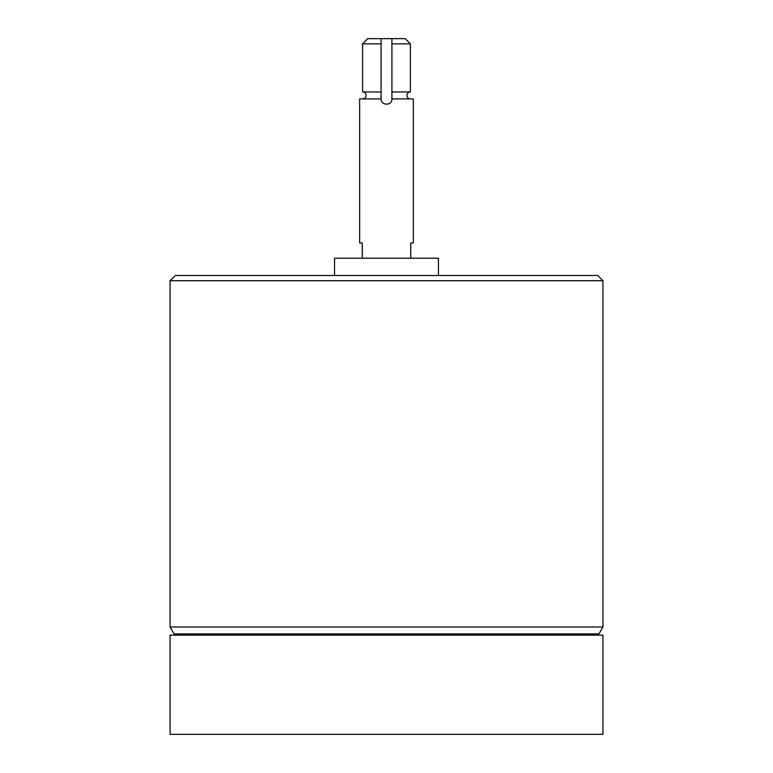 <?xml version="1.0" encoding="UTF-8"?>
<svg xmlns="http://www.w3.org/2000/svg" width="773" height="773" viewBox="0 0 773 773"><rect width="100%" height="100%" fill="white"/><g stroke="black" fill="none" stroke-linecap="round" stroke-linejoin="round"><path stroke-width="1.16" d="M391.911 43.848L391.911 38.65L405.197 38.65L410.395 43.848L391.911 43.848L391.911 91.977L410.395 91.977A3.459 3.459 0 0 0 406.927 95.446A3.459 3.459 0 0 0 410.395 98.905M391.911 91.977L391.911 98.905L413.342 98.905L413.342 242.964L410.743 242.964L410.743 258.201M362.605 98.905A3.459 3.459 0 0 0 366.073 95.446A3.459 3.459 0 0 0 362.605 91.977L381.089 91.977L381.089 43.848L362.605 43.848L367.803 38.65L381.089 38.65L381.089 43.848M391.911 98.905C392.24 105.882 380.77 105.882 381.089 98.905L381.089 91.977M334.554 275.517L334.554 258.201L438.446 258.201L438.446 275.517M362.257 258.201L362.257 242.964L359.658 242.964L359.658 98.905L381.089 98.905M410.395 91.977L410.395 43.848M362.605 91.977L362.605 43.848M602.93 627L598.93 633.928L174.07 633.928L170.07 627L602.93 627L602.93 280.705L170.07 280.705L175.258 275.517L597.742 275.517L602.93 280.705M170.07 627L170.07 280.705M386.5 734.35L602.93 734.35L602.93 635.135L170.07 635.135L170.07 734.35L386.5 734.35M391.911 38.65L381.089 38.65M190.429 633.928L186.515 635.135M582.571 633.928L586.485 635.135"/></g></svg>
